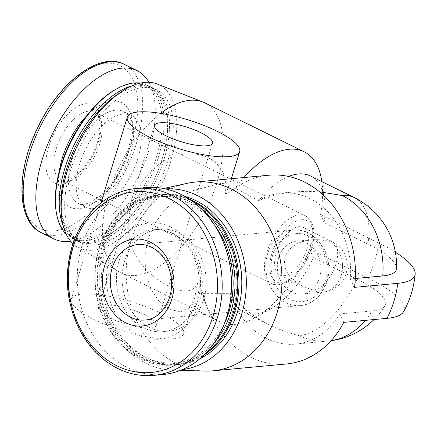 <?xml version="1.0" encoding="UTF-8"?>
<svg xmlns="http://www.w3.org/2000/svg" width="437" height="437" viewBox="0 0 437 437"><rect width="100%" height="100%" fill="white"/><g stroke="black" fill="none" stroke-linecap="round" stroke-linejoin="round"><path stroke-width="0.33" stroke-dasharray="2.19 1.64" d="M306.621 249.795A26.542 13.569 -63.8 0 1 279.778 275.015A26.542 13.569 -63.8 0 1 279.325 245.212A26.542 13.569 -63.8 0 1 303.218 227.387A26.542 13.569 -63.8 0 1 306.621 249.795M313.198 290.108L302.896 286.393C288.486 278.5 282.57 268.679 285.148 256.923C288.748 247.233 297.526 241.524 311.488 239.793L319.862 239.738L328.28 241.077A26.542 13.569 -63.8 0 1 332.459 241.776A26.542 13.569 -63.8 0 1 335.862 264.183A26.542 13.569 -63.8 0 1 313.198 290.108A26.542 21.768 -95.3 0 0 323.2 292.02A26.542 21.768 -95.3 0 0 341.21 275.665A26.542 21.768 -95.3 0 0 328.28 241.077M187.599 183.256A94.796 77.748 -95.3 0 0 130.991 240.47A94.796 77.748 -95.3 0 0 205.073 371.079M374.017 319.556A75.836 75.836 0 0 0 384.986 305.878A73.427 18.878 -162.9 0 0 357.182 279.21L313.324 257.622L309.784 249.401A94.796 48.452 -63.8 0 1 254.46 317.912A94.796 48.452 -63.8 0 1 220.401 321.861A94.796 48.452 -63.8 0 1 202.894 293.364L197.551 283.367L194.618 298.1L189.407 307.867L180.989 311.865L170.091 309.543L158.975 301.137L150.284 287.945L145.565 272.087L144.964 255.372L148.132 238.875L154.742 223.525L164.645 209.973L177.668 198.813L192.87 190.669L220.406 183.469L227.557 183.808L228.742 187.178L224.902 194.481L235.215 188.298A94.796 48.452 -63.8 0 1 243.928 177.537M357.182 279.21A75.836 38.762 -63.8 0 1 299.192 335.638C288.819 333.098 279.014 329.564 269.766 325.024C252.996 316.678 239.82 306.118 230.223 293.353L202.894 293.364A94.796 77.748 -95.3 0 0 286.322 363.994M268.755 175.226A94.796 77.748 -95.3 0 0 235.215 188.298L258.731 200.687C269.498 196.049 281.357 193.116 294.303 191.887L306.823 191.297L319.551 191.827M204.691 102.832A94.796 48.452 -63.8 0 1 216.839 182.863A94.796 48.452 -63.8 0 1 120.983 272.939A94.796 48.452 -63.8 0 1 119.208 271.972A94.796 48.452 -63.8 0 1 106.934 199.578A94.796 48.452 -63.8 0 1 160.696 113.369M309.784 249.401L368.265 278.178A92.879 23.877 -162.9 0 1 403.613 311.608M224.902 194.481C230.304 170.638 212.584 151.65 185.359 153.982C158.664 156.206 138.911 180.481 132.04 204.325C123.513 230.02 129.084 252.712 148.76 272.404C169.611 290.43 191.215 297.897 197.551 283.367M321.763 181.153A94.796 48.452 -63.8 0 1 320.556 214.376L379.037 243.158A92.879 23.877 -162.9 0 1 395.381 252.198M384.986 305.878A73.427 18.878 -162.9 0 1 371.98 310.969L339.576 313.984A75.836 62.196 -95.3 0 1 295.363 344.116A75.836 62.196 -95.3 0 1 230.223 293.353A75.836 38.762 -63.8 0 0 243.393 312.045A75.836 38.762 -63.8 0 0 270.64 308.888L254.46 317.912M355.319 278.495L350.348 278.959A75.836 62.196 -95.3 0 0 281.313 193.094A75.836 62.196 -95.3 0 0 258.731 200.687A75.836 38.762 -63.8 0 1 288.617 176.472M343.777 322.369L339.576 313.984M350.348 278.959L354.549 287.344M396.523 268.378A73.427 18.878 17.1 0 0 367.959 244.185L324.096 222.602A75.836 38.762 -63.8 0 0 324.483 199.48L321.829 181.606M310.363 175.964A75.836 38.762 -63.8 0 1 324.483 199.48M320.556 214.376L324.096 222.602M313.324 257.622A75.836 38.762 -63.8 0 1 270.64 308.888M157.309 84.035A90.814 46.42 -63.8 0 1 170.714 161.488A90.814 46.42 -63.8 0 1 77.18 246.861A90.814 46.42 -63.8 0 1 72.963 243.677M167.579 161.777A85.313 43.607 -63.8 0 1 81.304 242.846A85.313 43.607 -63.8 0 1 79.851 147.045A85.313 43.607 -63.8 0 1 156.648 89.754A85.313 43.607 -63.8 0 1 167.579 161.777M118.738 93.556A85.313 43.607 -63.8 0 1 152.89 87.903A85.313 43.607 -63.8 0 1 163.82 159.931A85.313 43.607 -63.8 0 1 77.551 241A85.313 43.607 -63.8 0 1 61.191 210.492M161.898 159.614A83.418 42.64 -63.8 0 1 70.084 232.976A83.418 42.64 -63.8 0 1 111.145 99.521A83.418 42.64 -63.8 0 1 161.898 159.614M131.914 85.892A85.313 43.607 -63.8 0 1 151.202 87.072A85.313 43.607 -63.8 0 1 162.132 159.101A85.313 43.607 -63.8 0 1 75.863 240.17A85.313 43.607 -63.8 0 1 63.157 225.607M140.452 83.096A85.313 43.607 -63.8 0 1 147.444 85.226A85.313 43.607 -63.8 0 1 158.38 157.249A85.313 43.607 -63.8 0 1 72.105 238.318A85.313 43.607 -63.8 0 1 66.151 234.079M115.647 89.421A83.975 42.924 -63.8 0 1 156.583 156.812A83.975 42.924 -63.8 0 1 100.881 233.631A83.975 42.924 -63.8 0 1 56.029 210.568M137.901 158.549A51.189 26.165 -63.8 0 1 86.138 207.193A51.189 26.165 -63.8 0 1 85.264 149.711A51.189 26.165 -63.8 0 1 131.346 115.335A51.189 26.165 -63.8 0 1 137.901 158.549M148.908 82.303A93.846 47.966 -63.8 0 1 149.044 149.815A93.846 47.966 -63.8 0 1 70.679 241.262M98.494 141.686A43.607 22.287 -63.8 0 1 50.501 180.033A43.607 22.287 -63.8 0 1 71.963 110.271A43.607 22.287 -63.8 0 1 98.494 141.686M165.437 188.871A90.814 74.481 -95.3 0 0 155.889 190.177A90.814 74.481 -95.3 0 0 101.657 244.993A90.814 74.481 -95.3 0 0 172.631 370.123A90.814 74.481 -95.3 0 0 182.256 369.647M185.004 196.464A85.313 69.969 -95.3 0 0 163.788 194.509A85.313 69.969 -95.3 0 0 105.901 247.08A85.313 69.969 -95.3 0 0 179.596 364.403A85.313 69.969 -95.3 0 0 200.086 358.569M189.554 199.272A85.313 69.969 -95.3 0 0 161.013 194.771A85.313 69.969 -95.3 0 0 103.127 247.342A85.313 69.969 -95.3 0 0 176.821 364.666A85.313 69.969 -95.3 0 0 204.041 354.97M103.962 248.118A83.418 68.418 -95.3 0 0 179.929 362.333A83.418 68.418 -95.3 0 0 220.985 228.873A83.418 68.418 -95.3 0 0 103.962 248.118M192.449 201.299A85.313 69.969 -95.3 0 0 159.767 194.886A85.313 69.969 -95.3 0 0 101.876 247.457A85.313 69.969 -95.3 0 0 175.576 364.78A85.313 69.969 -95.3 0 0 206.51 352.451M202.08 209.574A85.313 69.969 -95.3 0 0 156.992 195.142A85.313 69.969 -95.3 0 0 99.101 247.713A85.313 69.969 -95.3 0 0 172.801 365.037A85.313 69.969 -95.3 0 0 214.452 342.537M214.895 225.661A83.975 68.871 -95.3 0 0 99.374 248.292A83.975 68.871 -95.3 0 0 135.006 354.828A83.975 68.871 -95.3 0 0 224.083 324.363M124.654 260.736A51.189 41.985 -95.3 0 0 168.873 331.131A51.189 41.985 -95.3 0 0 205.936 276.271A51.189 41.985 -95.3 0 0 159.39 229.196A51.189 41.985 -95.3 0 0 124.654 260.736M145.718 187.626A93.846 76.967 -95.3 0 0 82.041 245.452A93.846 76.967 -95.3 0 0 163.105 374.509M94.01 319.529A58.771 15.109 17.1 0 0 150.869 337.43A58.771 15.109 17.1 0 0 183.666 333.699A58.771 15.109 17.1 0 0 131.93 301.972A58.771 15.109 17.1 0 0 71.313 299.132A58.771 15.109 17.1 0 0 94.01 319.529M110.206 318.021A30.333 7.8 17.1 0 0 139.556 327.264A30.333 7.8 17.1 0 0 156.484 325.336A30.333 7.8 17.1 0 0 129.784 308.964A30.333 7.8 17.1 0 0 98.494 307.495A30.333 7.8 17.1 0 0 110.206 318.021M278.669 257.53A26.542 21.768 -95.3 0 0 301.596 294.03A26.542 21.768 -95.3 0 0 320.813 265.581A26.542 21.768 -95.3 0 0 296.679 241.169A26.542 21.768 -95.3 0 0 278.669 257.53M379.037 243.158A94.796 48.452 -63.8 0 1 374.744 260.567A94.796 48.452 -63.8 0 1 368.265 278.178M299.192 335.638A75.836 62.196 -95.3 0 0 327.766 341.1A75.836 62.196 -95.3 0 0 331.12 340.674M365.414 320.354A75.836 62.196 -95.3 0 0 371.98 310.969M354.227 197.546A75.836 38.762 -63.8 0 1 367.959 244.185M130.226 154.774A51.189 26.165 -63.8 0 1 78.463 203.413A51.189 26.165 -63.8 0 1 77.589 145.936A51.189 26.165 -63.8 0 1 123.666 111.555A51.189 26.165 -63.8 0 1 130.226 154.774M86.701 115.756A58.296 29.798 -63.8 0 1 124.561 104.618A58.296 29.798 -63.8 0 1 128.795 151.699A58.296 29.798 -63.8 0 1 83.445 207.788A58.296 29.798 -63.8 0 1 59.235 171.561M124.376 64.365A93.846 47.966 -63.8 0 1 136.399 143.593A93.846 47.966 -63.8 0 1 41.499 232.768M131.734 142.342A90.71 46.366 -63.8 0 1 31.896 222.116A90.71 46.366 -63.8 0 1 76.541 76.988A90.71 46.366 -63.8 0 1 131.734 142.342M118.984 261.26A51.189 41.985 -95.3 0 0 163.203 331.656A51.189 41.985 -95.3 0 0 200.266 276.801A51.189 41.985 -95.3 0 0 153.72 229.72A51.189 41.985 -95.3 0 0 118.984 261.26M109.452 258.944A58.296 47.813 -95.3 0 0 162.542 338.762A58.296 47.813 -95.3 0 0 191.237 245.496A58.296 47.813 -95.3 0 0 109.452 258.944M136.377 188.494A93.846 76.967 -95.3 0 0 72.7 246.321A93.846 76.967 -95.3 0 0 153.764 375.378M310.942 249.39A34.124 17.442 -63.8 0 1 273.382 279.401A34.124 17.442 -63.8 0 1 290.173 224.809A34.124 17.442 -63.8 0 1 310.942 249.39M310.177 247.752A37.915 19.381 -63.8 0 1 271.83 283.782A37.915 19.381 -63.8 0 1 271.186 241.202A37.915 19.381 -63.8 0 1 305.316 215.741A37.915 19.381 -63.8 0 1 310.177 247.752M99.641 144.144A37.915 19.381 -63.8 0 1 61.295 180.175A37.915 19.381 -63.8 0 1 60.65 137.595A37.915 19.381 -63.8 0 1 94.78 112.134A37.915 19.381 -63.8 0 1 99.641 144.144M272.819 254.651A34.124 27.99 -95.3 0 0 303.901 301.372A34.124 27.99 -95.3 0 0 320.692 246.779A34.124 27.99 -95.3 0 0 272.819 254.651M267.739 253.411A37.915 31.098 -95.3 0 0 300.492 305.556A37.915 31.098 -95.3 0 0 327.941 264.92A37.915 31.098 -95.3 0 0 293.467 230.048A37.915 31.098 -95.3 0 0 267.739 253.411M144.964 320.026A37.915 31.098 -95.3 0 0 172.413 279.39A37.915 31.098 -95.3 0 0 137.939 244.518L293.467 230.048C310.188 227.89 327.318 244.567 328.651 265.177C330.814 285.481 317.131 304.584 300.492 305.556L144.964 320.026M301.596 294.03L323.2 292.02A26.542 26.542 0 0 0 332.459 241.776L303.218 227.387M302.896 286.393L279.778 275.015M220.401 321.861L120.983 272.939M295.363 344.116L327.766 341.1A75.836 75.836 0 0 0 331.082 340.718M294.303 191.887L281.313 193.094M269.766 325.024L243.393 312.045M77.18 246.861L119.208 271.972M156.648 89.754L152.89 87.903M81.304 242.846L77.551 241M151.202 87.072L147.444 85.226M75.863 240.17L72.105 238.318M131.346 115.335L123.666 111.555L127.364 114.92C128.86 117.422 131.029 120.585 131.051 132.16C130.881 138.321 129.691 145.035 127.484 152.305C121.431 170.67 112.32 185.228 100.155 195.978L89.94 202.577C84.488 204.614 80.659 204.893 78.463 203.413L86.138 207.193M172.631 370.123L180.525 370.352M155.889 190.177L163.602 188.494M163.788 194.509L161.013 194.771M179.596 364.403L176.821 364.666M159.767 194.886L156.992 195.142M175.576 364.78L172.801 365.037M159.39 229.196L153.72 229.72C159.931 229.141 166.076 230.354 172.151 233.347C176.919 235.74 181.284 239.165 185.233 243.638C192.143 251.619 196.563 261.375 198.491 272.912C200.212 284.498 199.01 295.379 194.891 305.556C191.433 313.755 186.648 320.163 180.536 324.778C175.15 328.793 169.37 331.082 163.203 331.656L168.873 331.131M183.666 333.699L194.612 298.094M228.737 187.178L231.342 178.706M71.313 299.132L100.909 202.937M156.484 325.336L212.508 143.216M98.494 307.495L154.523 125.375M311.641 249.068C316.164 231.752 314.056 220.641 305.316 215.741L94.78 112.134C98.303 112.451 103.154 124.55 97.446 142.172C93.032 155.572 86.411 166.268 77.584 174.259L69.773 179.454C65.577 181.022 62.753 181.262 61.295 180.175L271.83 283.782L276.872 285.099L283.651 284.066L289.715 280.986L302.704 267.586L311.641 249.068M311.488 239.793L296.679 241.169"/><path stroke-width="0.66" d="M180.525 370.352L205.073 371.079A94.796 77.748 -95.3 0 0 212.874 370.827A94.796 77.748 -95.3 0 0 281.504 269.241A94.796 77.748 -95.3 0 0 195.312 182.06A94.796 77.748 -95.3 0 0 187.599 183.256L163.602 188.494M212.874 370.827L286.322 363.994A94.796 77.748 -95.3 0 0 343.777 322.369L386.98 318.349A94.796 77.748 -95.3 0 0 397.752 283.329L354.549 287.344A94.796 77.748 -95.3 0 0 268.755 175.226L195.312 182.06M160.696 113.369A94.796 48.452 -63.8 0 1 202.85 102.018A94.796 48.452 -63.8 0 1 204.691 102.832L304.114 151.759A94.796 48.452 -63.8 0 1 321.763 181.153L321.829 181.606M243.928 177.537A94.796 48.452 -63.8 0 1 304.114 151.759M319.551 191.827L342.291 195.541A75.836 38.762 -63.8 0 1 354.227 197.546A75.836 75.836 0 0 1 396.523 268.378A73.427 18.878 17.1 0 1 382.752 275.944L355.319 278.495M288.617 176.472A75.836 38.762 -63.8 0 1 310.363 175.964L354.227 197.546M72.963 243.677A90.814 46.42 -63.8 0 1 79.643 141.26A90.814 46.42 -63.8 0 1 157.309 84.035L202.85 102.018M61.191 210.492A85.313 43.607 -63.8 0 1 118.738 93.556M63.157 225.607A85.313 43.607 -63.8 0 1 74.405 144.368A85.313 43.607 -63.8 0 1 131.914 85.892M66.151 234.079A85.313 43.607 -63.8 0 1 56.22 211.863A85.313 43.607 -63.8 0 1 116.794 88.782A85.313 43.607 -63.8 0 1 140.452 83.096M56.22 211.863L56.029 210.568A83.975 42.924 -63.8 0 1 115.647 89.421L116.794 88.782M70.679 241.262A93.846 47.966 -63.8 0 1 54.144 238.99A93.846 47.966 -63.8 0 1 52.544 133.607A93.846 47.966 -63.8 0 1 137.021 70.586A93.846 47.966 -63.8 0 1 148.908 82.303M182.256 369.647A90.814 74.481 -95.3 0 0 245.856 272.557A90.814 74.481 -95.3 0 0 165.437 188.871M200.086 358.569A85.313 69.969 -95.3 0 0 241.361 272.978A85.313 69.969 -95.3 0 0 185.004 196.464M204.041 354.97A85.313 69.969 -95.3 0 0 238.586 273.234A85.313 69.969 -95.3 0 0 189.554 199.272M206.51 352.451A85.313 69.969 -95.3 0 0 237.34 273.349A85.313 69.969 -95.3 0 0 192.449 201.299M214.452 342.537A85.313 69.969 -95.3 0 0 202.08 209.574M224.083 324.363A83.975 68.871 -95.3 0 0 214.895 225.661M153.764 375.378L163.105 374.509A93.846 76.967 -95.3 0 0 231.047 273.933A93.846 76.967 -95.3 0 0 145.718 187.626L136.377 188.494C107.595 190.805 81.621 214.277 71.996 246.643C64.217 273.622 66.091 300.011 77.633 325.811C84.844 341.046 94.698 353.162 107.202 362.169C121.737 372.362 137.262 376.765 153.764 375.378A93.846 76.967 -95.3 0 0 221.706 274.807A93.846 76.967 -95.3 0 0 136.377 188.494M104.585 266.024A43.607 35.763 -95.3 0 0 144.292 325.729A43.607 35.763 -95.3 0 0 165.754 255.967A43.607 35.763 -95.3 0 0 104.585 266.024M395.381 252.198A92.879 23.877 -162.9 0 1 415.15 274.108A94.796 94.796 0 0 1 403.613 311.608A92.879 23.877 -162.9 0 1 386.98 318.349M415.15 274.108A92.879 23.877 -162.9 0 1 397.752 283.329M150.033 137.409A58.771 15.109 17.1 0 0 206.898 155.31A58.771 15.109 17.1 0 0 239.689 151.573A58.771 15.109 17.1 0 0 187.959 119.853A58.771 15.109 17.1 0 0 127.342 117.012A58.771 15.109 17.1 0 0 150.033 137.409M166.235 135.902A30.333 7.8 17.1 0 0 195.585 145.139A30.333 7.8 17.1 0 0 212.508 143.216A30.333 7.8 17.1 0 0 185.807 126.839A30.333 7.8 17.1 0 0 154.523 125.375A30.333 7.8 17.1 0 0 166.235 135.902M331.12 340.674A75.836 62.196 -95.3 0 0 365.414 320.354M382.752 275.944A75.836 62.196 -95.3 0 0 342.291 195.541M59.235 171.561A58.296 29.798 -63.8 0 1 86.701 115.756M54.144 238.99L41.499 232.768A93.846 47.966 -63.8 0 1 39.898 127.385A93.846 47.966 -63.8 0 1 124.376 64.365L137.021 70.586M72.99 247.708A90.71 74.399 -95.3 0 0 155.599 371.909A90.71 74.399 -95.3 0 0 200.244 226.781A90.71 74.399 -95.3 0 0 72.99 247.708M112.211 267.881A37.915 31.098 -95.3 0 0 144.964 320.026C154.747 319.474 162.673 312.723 168.737 299.777C172.593 289.168 172.544 278.336 168.589 267.28C164.383 254.76 151.939 243.305 137.939 244.518A37.915 31.098 -95.3 0 0 112.211 267.881M331.082 340.718A75.836 75.836 0 0 0 374.017 319.556M41.499 232.768C16.753 221.914 15.464 172.222 37.74 127.577C59.285 81.681 100.308 51.124 124.376 64.365M231.342 178.706L239.689 151.573M100.909 202.937L127.342 117.012"/></g></svg>
